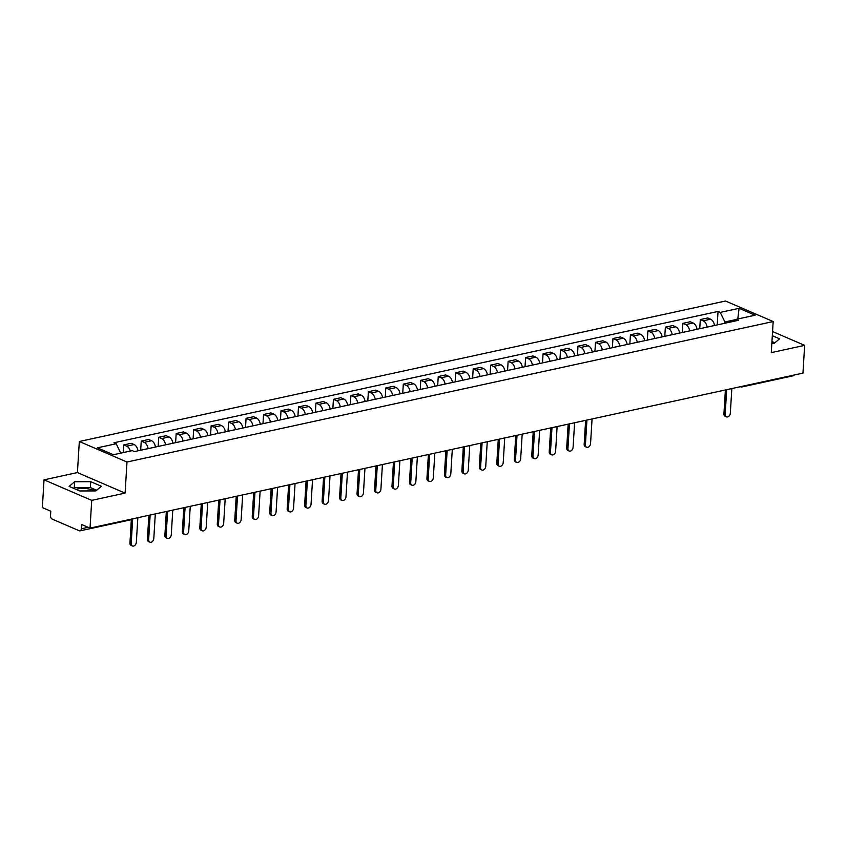 <?xml version="1.0" encoding="UTF-8"?>
<svg xmlns="http://www.w3.org/2000/svg" width="847" height="847" viewBox="0 0 847 847"><rect width="100%" height="100%" fill="white"/><g stroke="black" fill="none" stroke-linecap="round" stroke-linejoin="round"><path stroke-width="1.27" d="M771.871 342.855A11.487 3.663 -176.5 0 1 773.057 343.459M76.029 489.365A11.487 3.663 -176.5 0 1 77.448 488.984A11.487 3.663 -176.5 0 1 94.843 490.911M44.044 479.836L91.72 500.365L90.026 528.105L802.956 373.103L804.65 345.364L771.278 352.627L773.173 321.542L725.508 301.013L79.322 441.499L77.416 472.584L44.044 479.836L42.35 507.575L50.788 511.207L50.524 515.527A2.943 1.853 -102.3 0 0 52.26 519.137L79.247 530.762A2.943 1.853 -102.3 0 0 80.041 530.847A2.943 1.853 -102.3 0 0 81.323 528.793L88.162 527.3M91.72 500.365L125.091 493.113L126.997 462.028L773.173 321.542M90.026 528.105L81.587 524.473L81.323 528.793M804.65 345.364L772.57 331.548M793.914 375.073A2.943 1.853 77.7 0 1 792.972 375.856L742.237 386.878A2.943 1.853 -102.3 0 0 743.179 386.105M714.508 325.492A6.776 4.256 -102.3 0 0 710.601 319.203L707.69 317.953L700.3 319.563L703.211 320.812A6.776 4.256 77.7 0 1 707.118 327.101M699.738 328.7L700.3 319.563M697.039 329.292A6.776 4.256 -102.3 0 0 693.132 323.003L690.22 321.754L682.83 323.363L685.742 324.613A6.776 4.256 77.7 0 1 689.649 330.902M682.269 332.5L682.83 323.363M679.569 333.093A6.776 4.256 -102.3 0 0 675.662 326.804L672.751 325.555L665.361 327.154L668.272 328.414A6.776 4.256 77.7 0 1 672.179 334.692M664.8 336.301L665.361 327.154M662.1 336.884A6.776 4.256 -102.3 0 0 658.193 330.605L655.282 329.345L647.891 330.955L650.803 332.204A6.776 4.256 77.7 0 1 654.71 338.493M647.33 340.102L647.891 330.955M644.631 340.685A6.776 4.256 -102.3 0 0 640.724 334.396L637.812 333.146L630.422 334.756L633.334 336.005A6.776 4.256 77.7 0 1 637.24 342.294M629.861 343.893L630.422 334.756M627.161 344.485A6.776 4.256 -102.3 0 0 623.254 338.197L620.343 336.947L612.953 338.556L615.854 339.806A6.776 4.256 77.7 0 1 619.771 346.095M612.392 347.694L612.953 338.556M609.692 348.286A6.776 4.256 -102.3 0 0 605.774 341.997L602.873 340.748L595.483 342.347L598.384 343.607A6.776 4.256 77.7 0 1 602.302 349.885M594.922 351.494L595.483 342.347M592.222 352.077A6.776 4.256 -102.3 0 0 588.305 345.798L585.404 344.538L578.014 346.148L580.915 347.397A6.776 4.256 77.7 0 1 584.822 353.686M577.453 355.295L578.014 346.148M574.742 355.878A6.776 4.256 -102.3 0 0 570.836 349.589L567.935 348.339L560.534 349.949L563.446 351.198A6.776 4.256 77.7 0 1 567.352 357.487M559.983 359.086L560.534 349.949M557.273 359.679A6.776 4.256 -102.3 0 0 553.366 353.39L550.455 352.14L543.065 353.75L545.976 354.999A6.776 4.256 77.7 0 1 549.883 361.288M542.514 362.887L543.065 353.75M539.804 363.479A6.776 4.256 -102.3 0 0 535.897 357.19L532.985 355.941L525.595 357.54L528.507 358.8A6.776 4.256 77.7 0 1 532.414 365.078M525.034 366.687L525.595 357.54M522.334 367.27A6.776 4.256 -102.3 0 0 518.428 360.991L515.516 359.731L508.126 361.341L511.037 362.59A6.776 4.256 77.7 0 1 514.944 368.879M507.565 370.488L508.126 361.341M504.865 371.071A6.776 4.256 -102.3 0 0 500.958 364.782L498.047 363.532L490.657 365.142L493.568 366.391A6.776 4.256 77.7 0 1 497.475 372.68M490.095 374.279L490.657 365.142M487.396 374.872A6.776 4.256 -102.3 0 0 483.489 368.583L480.577 367.333L473.187 368.943L476.099 370.192A6.776 4.256 77.7 0 1 480.005 376.481M472.626 378.08L473.187 368.943M469.926 378.673A6.776 4.256 -102.3 0 0 466.019 372.384L463.108 371.134L455.718 372.733L458.619 373.993A6.776 4.256 77.7 0 1 462.536 380.271M455.157 381.881L455.718 372.733M452.457 382.463A6.776 4.256 -102.3 0 0 448.539 376.184L445.638 374.925L438.248 376.534L441.149 377.783A6.776 4.256 77.7 0 1 445.067 384.072M437.687 385.681L438.248 376.534M434.987 386.264A6.776 4.256 -102.3 0 0 431.07 379.975L428.169 378.725L420.779 380.335L423.68 381.584A6.776 4.256 77.7 0 1 427.587 387.873M420.218 389.472L420.779 380.335M417.507 390.065A6.776 4.256 -102.3 0 0 413.601 383.776L410.7 382.526L403.299 384.136L406.211 385.385A6.776 4.256 77.7 0 1 410.117 391.674M402.748 393.273L403.299 384.136M400.038 393.866A6.776 4.256 -102.3 0 0 396.131 387.577L393.23 386.327L385.83 387.926L388.741 389.186A6.776 4.256 77.7 0 1 392.648 395.464M385.279 397.074L385.83 387.926M382.569 397.656A6.776 4.256 -102.3 0 0 378.662 391.378L375.75 390.118L368.36 391.727L371.272 392.976A6.776 4.256 77.7 0 1 375.179 399.265M367.799 400.875L368.36 391.727M365.099 401.457A6.776 4.256 -102.3 0 0 361.193 395.168L358.281 393.919L350.891 395.528L353.802 396.777A6.776 4.256 77.7 0 1 357.709 403.066M350.33 404.665L350.891 395.528M347.63 405.258A6.776 4.256 -102.3 0 0 343.723 398.969L340.812 397.719L333.422 399.329L336.333 400.578A6.776 4.256 77.7 0 1 340.24 406.867M332.86 408.466L333.422 399.329M330.161 409.059A6.776 4.256 -102.3 0 0 326.254 402.77L323.342 401.52L315.952 403.119L318.864 404.379A6.776 4.256 77.7 0 1 322.771 410.657M315.391 412.267L315.952 403.119M312.691 412.849A6.776 4.256 -102.3 0 0 308.784 406.571L305.873 405.311L298.483 406.92L301.394 408.169A6.776 4.256 77.7 0 1 305.301 414.458M297.922 416.068L298.483 406.92M295.222 416.65A6.776 4.256 -102.3 0 0 291.315 410.361L288.404 409.112L281.013 410.721L283.914 411.97A6.776 4.256 77.7 0 1 287.832 418.259M280.452 419.858L281.013 410.721M277.752 420.451A6.776 4.256 -102.3 0 0 273.835 414.162L270.934 412.913L263.544 414.522L266.445 415.771A6.776 4.256 77.7 0 1 270.362 422.06M262.983 423.659L263.544 414.522M260.283 424.252A6.776 4.256 -102.3 0 0 256.366 417.963L253.465 416.713L246.075 418.312L248.976 419.572A6.776 4.256 77.7 0 1 252.882 425.85M245.514 427.46L246.075 418.312M242.803 428.042A6.776 4.256 -102.3 0 0 238.896 421.764L235.995 420.504L228.595 422.113L231.506 423.362A6.776 4.256 77.7 0 1 235.413 429.651M228.044 431.261L228.595 422.113M225.334 431.843A6.776 4.256 -102.3 0 0 221.427 425.554L218.515 424.305L211.125 425.914L214.037 427.163A6.776 4.256 77.7 0 1 217.944 433.452M210.575 435.051L211.125 425.914M207.864 435.644A6.776 4.256 -102.3 0 0 203.958 429.355L201.046 428.106L193.656 429.715L196.568 430.964A6.776 4.256 77.7 0 1 200.474 437.253M193.095 438.852L193.656 429.715M190.395 439.445A6.776 4.256 -102.3 0 0 186.488 433.156L183.577 431.906L176.187 433.505L179.098 434.765A6.776 4.256 77.7 0 1 183.005 441.043M175.625 442.653L176.187 433.505M172.926 443.235A6.776 4.256 -102.3 0 0 169.019 436.957L166.107 435.697L158.717 437.306L161.629 438.555A6.776 4.256 77.7 0 1 165.536 444.844M158.156 446.454L158.717 437.306M155.456 447.036A6.776 4.256 -102.3 0 0 151.549 440.747L148.638 439.498L141.248 441.107L144.159 442.356A6.776 4.256 77.7 0 1 148.066 448.645M140.687 450.244L141.248 441.107M137.987 450.837A6.776 4.256 -102.3 0 0 134.08 444.548L131.169 443.299L123.778 444.908L126.69 446.157A6.776 4.256 77.7 0 1 130.3 451.059M123.313 452.573L123.778 444.908M736.043 319.541L724.884 321.966L724.799 323.258M724.884 321.966L720.278 312.405L739.092 308.319L755.111 315.211L736.297 319.308L734.307 321.193M720.278 312.405L718.034 311.442L113.964 442.769L116.198 443.743L97.384 447.83L113.403 454.723L132.217 450.636L134.461 451.599L738.542 320.272L736.297 319.308M79.322 441.499L126.997 462.028M771.839 343.459L774.084 343.459L779.579 338.821L772.316 335.687M77.416 472.584L125.091 493.113M79.745 490.964L95.87 490.9L101.365 486.263L90.735 481.689L74.621 481.752L69.126 486.39L79.745 490.964M717.218 324.909L718.034 311.442M116.198 443.743L120.729 453.134M739.092 308.319L737.779 318.98M774.857 342.791L771.956 341.542M96.643 490.244L90.375 487.544L74.261 487.607L73.477 488.264M74.261 487.607L74.621 481.752M90.375 487.544L90.735 481.689M726.684 389.684L725.17 414.289A3.388 2.403 113.3 0 0 726.408 416.84L725.17 416.311A3.388 2.403 -66.7 0 1 723.931 413.76L725.392 389.969M726.408 416.84A3.388 2.403 113.3 0 0 730.326 413.177L731.829 388.572M586.918 420.08L585.415 444.675A3.388 2.403 113.3 0 0 586.643 447.227L585.404 446.697A3.388 2.403 -66.7 0 1 584.176 444.146L585.626 420.356M586.643 447.227A3.388 2.403 113.3 0 0 590.56 443.563L592.064 418.958M569.449 423.871L567.935 448.476A3.388 2.403 113.3 0 0 569.173 451.028L567.935 450.498A3.388 2.403 -66.7 0 1 566.696 447.947L568.157 424.156M569.173 451.028A3.388 2.403 113.3 0 0 573.091 447.354L574.594 422.748M551.979 427.671L550.465 452.277A3.388 2.403 113.3 0 0 551.704 454.828L550.465 454.299A3.388 2.403 -66.7 0 1 549.227 451.747L550.688 427.947M551.704 454.828A3.388 2.403 113.3 0 0 555.621 451.155L557.125 426.549M534.499 431.472L532.996 456.078A3.388 2.403 113.3 0 0 534.235 458.629L532.996 458.089A3.388 2.403 -66.7 0 1 531.757 455.538L533.218 431.748M534.235 458.629A3.388 2.403 113.3 0 0 538.152 454.955L539.655 430.35M517.03 435.273L515.527 459.868A3.388 2.403 113.3 0 0 516.765 462.42L515.527 461.89A3.388 2.403 -66.7 0 1 514.288 459.339L515.749 435.549M516.765 462.42A3.388 2.403 113.3 0 0 520.683 458.756L522.186 434.151M499.561 439.064L498.057 463.669A3.388 2.403 113.3 0 0 499.296 466.221L498.057 465.691A3.388 2.403 -66.7 0 1 496.818 463.14L498.269 439.349M499.296 466.221A3.388 2.403 113.3 0 0 503.213 462.547L504.717 437.941M482.091 442.865L480.588 467.47A3.388 2.403 113.3 0 0 481.827 470.021L480.588 469.492A3.388 2.403 -66.7 0 1 479.349 466.941L480.8 443.14M481.827 470.021A3.388 2.403 113.3 0 0 485.744 466.348L487.247 441.742M464.622 446.665L463.118 471.271A3.388 2.403 113.3 0 0 464.357 473.822L463.108 473.282A3.388 2.403 -66.7 0 1 461.88 470.731L463.33 446.941M464.357 473.822A3.388 2.403 113.3 0 0 468.264 470.149L469.778 445.543M447.152 450.466L445.649 475.061A3.388 2.403 113.3 0 0 446.877 477.613L445.638 477.083A3.388 2.403 -66.7 0 1 444.41 474.532L445.861 450.742M446.877 477.613A3.388 2.403 113.3 0 0 450.795 473.949L452.298 449.344M429.683 454.257L428.18 478.862A3.388 2.403 113.3 0 0 429.408 481.414L428.169 480.884A3.388 2.403 -66.7 0 1 426.941 478.333L428.391 454.543M429.408 481.414A3.388 2.403 113.3 0 0 433.325 477.74L434.829 453.134M412.214 458.058L410.71 482.663A3.388 2.403 113.3 0 0 411.938 485.215L410.7 484.685A3.388 2.403 -66.7 0 1 409.461 482.134L410.922 458.333M411.938 485.215A3.388 2.403 113.3 0 0 415.856 481.541L417.359 456.935M394.744 461.859L393.23 486.464A3.388 2.403 113.3 0 0 394.469 489.015L393.23 488.475A3.388 2.403 -66.7 0 1 391.992 485.924L393.453 462.134M394.469 489.015A3.388 2.403 113.3 0 0 398.386 485.342L399.89 460.736M377.264 465.659L375.761 490.254A3.388 2.403 113.3 0 0 377 492.806L375.761 492.276A3.388 2.403 -66.7 0 1 374.522 489.725L375.983 465.935M377 492.806A3.388 2.403 113.3 0 0 380.917 489.143L382.421 464.537M359.795 469.45L358.292 494.055A3.388 2.403 113.3 0 0 359.53 496.607L358.292 496.077A3.388 2.403 -66.7 0 1 357.053 493.526L358.514 469.736M359.53 496.607A3.388 2.403 113.3 0 0 363.448 492.933L364.951 468.327M342.326 473.251L340.822 497.856A3.388 2.403 113.3 0 0 342.061 500.408L340.822 499.878A3.388 2.403 -66.7 0 1 339.583 497.327L341.034 473.526M342.061 500.408A3.388 2.403 113.3 0 0 345.978 496.734L347.482 472.128M324.856 477.052L323.353 501.657A3.388 2.403 113.3 0 0 324.592 504.209L323.353 503.669A3.388 2.403 -66.7 0 1 322.114 501.117L323.565 477.327M324.592 504.209A3.388 2.403 113.3 0 0 328.509 500.535L330.012 475.929M307.387 480.852L305.883 505.447A3.388 2.403 113.3 0 0 307.122 507.999L305.883 507.469A3.388 2.403 -66.7 0 1 304.645 504.918L306.095 481.128M307.122 507.999A3.388 2.403 113.3 0 0 311.029 504.336L312.543 479.73M289.918 484.643L288.414 509.248A3.388 2.403 113.3 0 0 289.653 511.8L288.404 511.27A3.388 2.403 -66.7 0 1 287.175 508.719L288.626 484.929M289.653 511.8A3.388 2.403 113.3 0 0 293.56 508.126L295.074 483.521M272.448 488.444L270.945 513.049A3.388 2.403 113.3 0 0 272.173 515.601L270.934 515.071A3.388 2.403 -66.7 0 1 269.706 512.52L271.156 488.719M272.173 515.601A3.388 2.403 113.3 0 0 276.09 511.927L277.594 487.321M254.979 492.245L253.475 516.85A3.388 2.403 113.3 0 0 254.703 519.402L253.465 518.862A3.388 2.403 -66.7 0 1 252.237 516.31L253.687 492.52M254.703 519.402A3.388 2.403 113.3 0 0 258.621 515.728L260.124 491.122M237.509 496.046L236.006 520.64A3.388 2.403 113.3 0 0 237.234 523.202L235.995 522.663A3.388 2.403 -66.7 0 1 234.757 520.111L236.218 496.321M237.234 523.202A3.388 2.403 113.3 0 0 241.151 519.529L242.655 494.923M220.04 499.836L218.526 524.441A3.388 2.403 113.3 0 0 219.765 526.993L218.526 526.463A3.388 2.403 -66.7 0 1 217.287 523.912L218.748 500.122M219.765 526.993A3.388 2.403 113.3 0 0 223.682 523.319L225.186 498.714M202.56 503.637L201.057 528.242A3.388 2.403 113.3 0 0 202.295 530.794L201.057 530.264A3.388 2.403 -66.7 0 1 199.818 527.713L201.279 503.912M202.295 530.794A3.388 2.403 113.3 0 0 206.213 527.12L207.716 502.515M185.091 507.438L183.587 532.043A3.388 2.403 113.3 0 0 184.826 534.595L183.587 534.055A3.388 2.403 -66.7 0 1 182.349 531.503L183.81 507.713M184.826 534.595A3.388 2.403 113.3 0 0 188.743 530.921L190.247 506.315M167.621 511.239L166.118 535.833A3.388 2.403 113.3 0 0 167.357 538.396L166.118 537.856A3.388 2.403 -66.7 0 1 164.879 535.304L166.33 511.514M167.357 538.396A3.388 2.403 113.3 0 0 171.274 534.722L172.777 510.116M150.152 515.029L148.649 539.634A3.388 2.403 113.3 0 0 149.887 542.186L148.649 541.657A3.388 2.403 -66.7 0 1 147.41 539.105L148.86 515.315M149.887 542.186A3.388 2.403 113.3 0 0 153.805 538.512L155.308 513.907M132.683 518.83L131.179 543.435A3.388 2.403 113.3 0 0 132.418 545.987L131.179 545.457A3.388 2.403 -66.7 0 1 129.94 542.906L131.359 519.624M132.418 545.987A3.388 2.403 113.3 0 0 136.325 542.313L137.839 517.708M144.159 442.356L151.549 440.747M161.629 438.555L169.019 436.957M179.098 434.765L186.488 433.156M196.568 430.964L203.958 429.355M214.037 427.163L221.427 425.554M231.506 423.362L238.896 421.764M248.976 419.572L256.366 417.963M266.445 415.771L273.835 414.162M283.914 411.97L291.315 410.361M301.394 408.169L308.784 406.571M318.864 404.379L326.254 402.77M336.333 400.578L343.723 398.969M353.802 396.777L361.193 395.168M371.272 392.976L378.662 391.378M388.741 389.186L396.131 387.577M406.211 385.385L413.601 383.776M423.68 381.584L431.07 379.975M441.149 377.783L448.539 376.184M458.619 373.993L466.019 372.384M476.099 370.192L483.489 368.583M493.568 366.391L500.958 364.782M511.037 362.59L518.428 360.991M528.507 358.8L535.897 357.19M545.976 354.999L553.366 353.39M563.446 351.198L570.836 349.589M580.915 347.397L588.305 345.798M598.384 343.607L605.774 341.997M615.854 339.806L623.254 338.197M633.334 336.005L640.724 334.396M650.803 332.204L658.193 330.605M668.272 328.414L675.662 326.804M685.742 324.613L693.132 323.003M703.211 320.812L710.601 319.203M126.69 446.157L134.08 444.548M132.344 518.904A2.943 2.943 0 0 1 130.777 519.825A2.943 1.853 -102.3 0 0 131.719 519.042M741.443 386.793A2.943 1.853 -102.3 0 0 742.237 386.878A2.943 2.943 0 0 1 740.447 386.708A2.943 2.086 -66.7 0 1 740.426 386.698L740.426 386.698A2.943 2.086 -66.7 0 0 741.443 386.793M725.17 414.289L723.931 413.76M585.415 444.675L584.176 444.146M567.935 448.476L566.696 447.947M550.465 452.277L549.227 451.747M532.996 456.078L531.757 455.538M515.527 459.868L514.288 459.339M498.057 463.669L496.818 463.14M480.588 467.47L479.349 466.941M463.118 471.271L461.88 470.731M445.649 475.061L444.41 474.532M428.18 478.862L426.941 478.333M410.71 482.663L409.461 482.134M393.23 486.464L391.992 485.924M375.761 490.254L374.522 489.725M358.292 494.055L357.053 493.526M340.822 497.856L339.583 497.327M323.353 501.657L322.114 501.117M305.883 505.447L304.645 504.918M288.414 509.248L287.175 508.719M270.945 513.049L269.706 512.52M253.475 516.85L252.237 516.31M236.006 520.64L234.757 520.111M218.526 524.441L217.287 523.912M201.057 528.242L199.818 527.713M183.587 532.043L182.349 531.503M166.118 535.833L164.879 535.304M148.649 539.634L147.41 539.105M131.179 543.435L129.94 542.906M130.777 519.825L80.041 530.847"/></g></svg>
